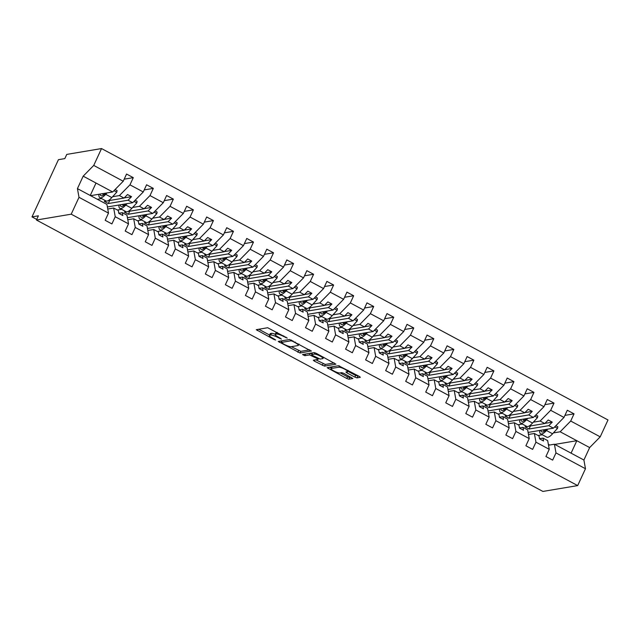 <?xml version="1.0" encoding="UTF-8"?>
<svg xmlns="http://www.w3.org/2000/svg" width="640" height="640" viewBox="0 0 640 640"><rect width="100%" height="100%" fill="white"/><g stroke="black" fill="none" stroke-linecap="round" stroke-linejoin="round"><path stroke-width="0.96" d="M287.24 338.088L267.664 327.728L256.272 329.688L274.048 339.528L275.672 340L272.768 338.224A5.944 1.192 -155.2 0 1 269.376 335.392A5.944 1.192 -155.2 0 1 269.736 335.192L270.672 335.032A5.944 1.192 -155.2 0 1 277.712 337.392L281.416 339.072L278.592 337.248A5.944 1.192 -155.2 0 1 275.2 334.416A5.944 1.192 -155.2 0 1 275.56 334.208L276.496 334.056A5.944 1.192 -155.2 0 1 283.536 336.416L287.24 338.088M354.88 377.136L357.08 377.88L360.36 377.28L359.296 376.4L338.536 365.712L327.144 367.672L346.768 378.504L348.968 379.24L352.904 378.536L343.896 373.392L341.704 372.656L339.808 372.976A4.968 1 -155.2 0 1 334.536 371.32A4.968 1 -155.2 0 1 331.088 368.632A4.968 1 -155.2 0 1 331.392 368.464L338.808 367.216A4.968 1 -155.2 0 1 344.08 368.872A4.968 1 -155.2 0 1 347.528 371.552A4.968 1 -155.2 0 1 347.224 371.728L345.88 372L346.936 372.88L354.88 377.136L355.656 375.456L358.664 376.056M79.008 197.312L77.432 188.616L106.928 204.416L108.496 213.12L79.008 197.312L71.216 214.184L36.44 220.024L38.384 215.816L32 216.888L36.72 219.416M71.216 214.184L577.68 485.592L542.904 491.44L36.44 220.024M311.32 351.128L289.608 339.488L278.224 341.448L300.048 353.024L311.408 350.936M316.272 353.336L335.896 364.168L324.504 366.128L314.36 361.136L313.304 360.248L317.992 359.416L317.04 358.472L309.576 354.904L304.816 355.704L302.528 354.576L314.072 352.6L316.272 353.336M577.68 485.592L585.472 468.728L555.984 452.92L552.656 460.12L545.928 456.512L549.248 449.32L547.68 440.616L543.032 438.128L543.552 440.992L539.544 438.84L539.024 435.984L534.376 433.488L535.952 442.184L532.624 449.384L525.896 445.776L529.216 438.584L527.648 429.88L523 427.392L523.512 430.256L519.504 428.104L518.992 425.24L514.344 422.752L515.912 431.448L512.592 438.648L505.856 435.04L509.184 427.84L507.608 419.144L502.96 416.656L503.48 419.52L499.472 417.368L498.952 414.504L494.304 412.016L495.88 420.712L492.552 427.904L485.824 424.304L489.144 417.104L487.576 408.408L482.928 405.92L483.448 408.784L479.44 406.632L478.92 403.768L474.272 401.28L475.848 409.976L472.52 417.168L465.792 413.568L469.112 406.368L467.544 397.672L462.896 395.184L463.408 398.04L459.408 395.896L458.888 393.032L454.24 390.544L455.808 399.24L452.488 406.432L445.752 402.824L449.08 395.632L447.504 386.936L442.856 384.448L443.376 387.304L439.368 385.16L438.856 382.296L434.208 379.808L435.776 388.504L432.456 395.696L425.72 392.088L429.048 384.896L427.472 376.2L422.824 373.712L423.344 376.568L419.336 374.424L418.816 371.56L414.168 369.072L415.744 377.768L412.416 384.96L405.688 381.352L409.008 374.16L407.44 365.464L402.792 362.976L403.312 365.832L399.304 363.688L398.784 360.824L394.136 358.336L395.712 367.032L392.384 374.224L385.656 370.616L388.976 363.424L387.408 354.728L382.76 352.24L383.272 355.096L379.264 352.952L378.752 350.088L374.104 347.6L375.672 356.296L372.352 363.488L365.616 359.88L368.944 352.688L367.368 343.992L362.72 341.504L363.24 344.36L359.232 342.216L358.712 339.352L354.064 336.864L355.64 345.56L352.312 352.752L345.584 349.144L348.904 341.952L347.336 333.256L342.688 330.76L343.208 333.624L339.2 331.48L338.68 328.616L334.032 326.128L335.608 334.824L332.28 342.016L325.552 338.408L328.872 331.216L327.304 322.52L322.656 320.024L323.168 322.888L319.168 320.744L318.648 317.88L314 315.392L315.568 324.088L312.248 331.28L305.512 327.672L308.84 320.48L307.264 311.784L302.616 309.288L303.136 312.152L299.128 310.008L298.616 307.144L293.968 304.656L295.536 313.352L292.216 320.544L285.48 316.936L288.808 309.744L287.232 301.048L282.584 298.552L283.104 301.416L279.096 299.272L278.576 296.408L273.928 293.92L275.504 302.616L272.176 309.808L265.448 306.2L268.768 299.008L267.2 290.312L262.552 287.816L263.072 290.68L259.064 288.536L258.544 285.672L253.896 283.184L255.472 291.88L252.144 299.072L245.416 295.464L248.736 288.272L247.168 279.576L242.52 277.08L243.032 279.944L239.024 277.8L238.512 274.936L233.864 272.44L235.432 281.144L232.112 288.336L225.376 284.728L228.704 277.536L227.128 268.84L222.48 266.344L223 269.208L218.992 267.064L218.472 264.2L213.824 261.704L215.4 270.408L212.072 277.6L205.344 273.992L208.672 266.8L207.096 258.104L202.448 255.608L202.968 258.472L198.96 256.32L198.44 253.464L193.792 250.968L195.368 259.672L192.04 266.864L185.312 263.256L188.632 256.064L187.064 247.36L182.416 244.872L182.928 247.736L178.928 245.584L178.408 242.728L173.76 240.232L175.328 248.936L172.008 256.128L165.272 252.52L168.6 245.328L167.024 236.624L162.376 234.136L162.896 237L158.888 234.848L158.376 231.992L153.728 229.496L155.296 238.2L151.976 245.392L145.24 241.784L148.568 234.592L146.992 225.888L142.344 223.4L142.864 226.264L138.856 224.112L138.336 221.256L133.688 218.76L135.264 227.464L131.936 234.656L125.208 231.048L128.528 223.856L126.96 215.152L122.312 212.664L122.832 215.528L118.824 213.376L118.304 210.52L113.656 208.024L115.232 216.72L111.904 223.92L105.176 220.312L108.496 213.12M555.984 452.92L554.408 444.224L548.512 445.216M528.472 434.48L534.376 433.488M508.44 423.744L514.344 422.752M488.408 413.008L494.304 412.016M468.376 402.272L474.272 401.28M448.336 391.536L454.24 390.544M428.304 380.8L434.208 379.808M408.272 370.064L414.168 369.072M388.232 359.328L394.136 358.336M368.2 348.592L374.104 347.6M348.168 337.856L354.064 336.864M328.136 327.12L334.032 326.128M308.096 316.384L314 315.392M288.064 305.648L293.968 304.656M268.032 294.912L273.928 293.92M247.992 284.176L253.896 283.184M227.96 273.432L233.864 272.44M207.928 262.696L213.824 261.704M187.896 251.96L193.792 250.968M167.856 241.224L173.76 240.232M147.824 230.488L153.728 229.496M127.792 219.752L133.688 218.76M528.184 432.848L528.4 432.376M564.936 415.376L574.04 413.848L567.304 410.24L563.984 417.432L550.68 410.304L540.128 421.04L533.336 422.184M528.104 432.424L553.432 428.168L563.984 417.432M508.144 422.112L508.368 421.64M544.896 404.64L554.008 403.112L547.272 399.504L543.952 406.696L530.648 399.568L520.096 410.304L513.304 411.44M508.072 421.688L533.4 417.432L543.952 406.696M488.112 411.376L488.336 410.904M524.864 393.904L533.968 392.376L527.24 388.768L523.912 395.96L510.616 388.832L500.064 399.568L493.264 400.704M488.032 410.952L513.36 406.696L523.912 395.96M468.08 400.64L468.296 400.168M504.832 383.168L513.936 381.64L507.208 378.032L503.88 385.224L490.576 378.096L480.024 388.832L473.232 389.968M468 400.216L493.328 395.96L503.88 385.224M448.04 389.904L448.264 389.432M484.8 372.432L493.904 370.896L487.168 367.296L483.848 374.488L470.544 367.36L459.992 378.096L453.2 379.232M447.968 389.48L473.296 385.224L483.848 374.488M428.008 379.168L428.232 378.696M464.76 361.696L473.864 360.16L467.136 356.56L463.816 363.752L450.512 356.624L439.96 367.36L433.16 368.496M427.936 378.744L453.264 374.488L463.816 363.752M407.976 368.432L408.192 367.96M444.728 350.96L453.832 349.424L447.104 345.816L443.776 353.016L430.472 345.888L419.92 356.616L413.128 357.76M407.896 368.008L433.224 363.752L443.776 353.016M387.944 357.696L388.16 357.216M424.696 340.224L433.8 338.688L427.064 335.08L423.744 342.28L410.44 335.144L399.888 345.88L393.096 347.024M387.864 357.272L413.192 353.016L423.744 342.28M367.904 346.96L368.128 346.48M404.656 329.488L413.768 327.952L407.032 324.344L403.712 331.544L390.408 324.408L379.856 335.144L373.064 336.288M367.832 346.536L393.16 342.28L403.712 331.544M347.872 336.224L348.096 335.744M384.624 318.752L393.728 317.216L387 313.608L383.672 320.8L370.376 313.672L359.824 324.408L353.024 325.552M347.792 335.8L373.12 331.536L383.672 320.8M327.84 325.488L328.056 325.008M364.592 308.016L373.696 306.48L366.968 302.872L363.64 310.064L350.336 302.936L339.784 313.672L332.992 314.816M327.76 325.064L353.088 320.8L363.64 310.064M307.8 314.752L308.024 314.272M344.56 297.272L353.664 295.744L346.928 292.136L343.608 299.328L330.304 292.2L319.752 302.936L312.96 304.08M307.728 314.328L333.056 310.064L343.608 299.328M287.768 304.016L287.992 303.536M324.52 286.536L333.624 285.008L326.896 281.4L323.576 288.592L310.272 281.464L299.72 292.2L292.92 293.344M287.696 303.584L313.024 299.328L323.576 288.592M267.736 293.28L267.952 292.8M304.488 275.8L313.592 274.272L306.864 270.664L303.536 277.856L290.232 270.728L279.68 281.464L272.888 282.608M267.656 292.848L292.984 288.592L303.536 277.856M247.704 282.544L247.92 282.064M284.456 265.064L293.56 263.536L286.824 259.928L283.504 267.12L270.2 259.992L259.648 270.728L252.856 271.872M247.624 282.112L272.952 277.856L283.504 267.12M227.664 271.808L227.888 271.328M264.416 254.328L273.528 252.8L266.792 249.192L263.472 256.384L250.168 249.256L239.616 259.992L232.824 261.136M227.592 271.376L252.92 267.12L263.472 256.384M207.632 261.072L207.856 260.592M244.384 243.592L253.488 242.064L246.76 238.456L243.432 245.648L230.136 238.52L219.584 249.256L212.784 250.4M207.552 260.64L232.88 256.384L243.432 245.648M187.6 250.328L187.816 249.856M224.352 232.856L233.456 231.328L226.728 227.72L223.4 234.912L210.096 227.784L199.544 238.52L192.752 239.664M187.52 249.904L212.848 245.648L223.4 234.912M167.568 239.592L167.784 239.12M204.32 222.12L213.424 220.592L206.688 216.984L203.368 224.176L190.064 217.048L179.512 227.784L172.72 228.928M167.488 239.168L192.816 234.912L203.368 224.176M147.528 228.856L147.752 228.384M184.28 211.384L193.384 209.856L186.656 206.248L183.336 213.44L170.032 206.312L159.48 217.048L152.68 218.192M147.456 228.432L172.784 224.176L183.336 213.44M127.496 218.12L127.712 217.648M164.248 200.648L173.352 199.12L166.624 195.512L163.296 202.704L149.992 195.576L139.44 206.312L132.648 207.456M127.416 217.696L152.744 213.44L163.296 202.704M107.464 207.384L107.68 206.912M144.216 189.912L153.32 188.384L146.584 184.776L143.264 191.968L129.96 184.84L133.288 177.648L126.552 174.04L123.232 181.232L93.736 165.424L101.536 148.56L66.76 154.408L64.816 158.608L58.432 159.68L32 216.888M107.384 206.96L132.712 202.704L143.264 191.968M107.752 209.016L113.656 208.024M90.608 195.672L112.68 191.968L123.232 181.232M585.472 468.728L583.904 460.032L589.656 447.576L560.16 431.776L553.368 432.92M542.328 434.776L538.096 435.48M560.16 431.776L570.712 421.04L574.04 413.848M522.288 424.04L518.064 424.744M554.008 403.112L550.68 410.304M502.256 413.296L498.032 414.008M533.968 392.376L530.648 399.568M482.224 402.56L477.992 403.272M513.936 381.64L510.616 388.832M462.192 391.824L457.96 392.536M493.904 370.896L490.576 378.096M442.152 381.088L437.928 381.8M473.864 360.16L470.544 367.36M422.12 370.352L417.888 371.064M453.832 349.424L450.512 356.624M402.088 359.616L397.856 360.328M433.8 338.688L430.472 345.888M382.048 348.88L377.824 349.592M413.768 327.952L410.44 335.144M362.016 338.144L357.792 338.856M393.728 317.216L390.408 324.408M341.984 327.408L337.752 328.12M373.696 306.48L370.376 313.672M321.952 316.672L317.72 317.384M353.664 295.744L350.336 302.936M301.912 305.936L297.688 306.648M333.624 285.008L330.304 292.2M281.88 295.2L277.648 295.912M313.592 274.272L310.272 281.464M261.848 284.464L257.616 285.176M293.56 263.536L290.232 270.728M241.808 273.728L237.584 274.44M273.528 252.8L270.2 259.992M221.776 262.992L217.552 263.704M253.488 242.064L250.168 249.256M201.744 252.256L197.512 252.968M233.456 231.328L230.136 238.52M181.712 241.52L177.48 242.232M213.424 220.592L210.096 227.784M161.672 230.784L157.448 231.496M193.384 209.856L190.064 217.048M141.64 220.048L137.408 220.76M173.352 199.12L170.032 206.312M121.608 209.312L117.376 210.016M153.32 188.384L149.992 195.576M549.248 449.32L535.952 442.184M529.216 438.584L515.912 431.448M509.184 427.84L495.88 420.712M489.144 417.104L475.848 409.976M469.112 406.368L455.808 399.24M449.08 395.632L435.776 388.504M429.048 384.896L415.744 377.768M409.008 374.16L395.712 367.032M388.976 363.424L375.672 356.296M368.944 352.688L355.64 345.56M348.904 341.952L335.608 334.824M328.872 331.216L315.568 324.088M308.84 320.48L295.536 313.352M288.808 309.744L275.504 302.616M268.768 299.008L255.472 291.88M248.736 288.272L235.432 281.144M228.704 277.536L215.4 270.408M208.672 266.8L195.368 259.672M188.632 256.064L175.328 248.936M168.6 245.328L155.296 238.2M148.568 234.592L135.264 227.464M128.528 223.856L115.232 216.72M589.656 447.576L600.208 436.84L570.712 421.04M600.208 436.84L608 419.976L101.536 148.56M553.432 428.168L548.784 425.68L552.256 422.144L548.248 420L544.776 423.528L540.128 421.04M527 426.52L525 426.856L529.008 429L548.784 425.68M528.696 426.232L544.776 423.528M539.52 438.72L543.032 438.128M533.4 417.432L528.752 414.936L532.224 411.408L528.216 409.264L524.744 412.792L520.096 410.304M506.968 415.784L504.96 416.12L508.968 418.264L528.752 414.936M508.656 415.496L524.744 412.792M519.488 427.984L523 427.392M513.36 406.696L508.712 404.2L512.184 400.672L508.184 398.528L504.712 402.056L500.064 399.568M486.936 405.048L484.928 405.384L488.936 407.528L508.712 404.2M488.624 404.76L504.712 402.056M499.448 417.248L502.96 416.656M493.328 395.96L488.68 393.464L492.152 389.936L488.144 387.784L484.672 391.32L480.024 388.832M466.896 394.304L464.896 394.648L468.904 396.792L488.68 393.464M468.592 394.024L484.672 391.32M479.416 406.512L482.928 405.92M473.296 385.224L468.648 382.728L472.12 379.2L468.112 377.048L464.64 380.584L459.992 378.096M446.864 383.568L444.864 383.912L448.864 386.056L468.648 382.728M448.56 383.288L464.64 380.584M459.384 395.776L462.896 395.184M453.264 374.488L448.616 371.992L452.088 368.464L448.08 366.312L444.608 369.848L439.96 367.36M426.832 372.832L424.824 373.168L428.832 375.32L448.616 371.992M428.52 372.552L444.608 369.848M439.344 385.032L442.856 384.448M433.224 363.752L428.576 361.256L432.048 357.728L428.04 355.576L424.568 359.112L419.92 356.616M406.792 362.096L404.792 362.432L408.8 364.584L428.576 361.256M408.488 361.816L424.568 359.112M419.312 374.296L422.824 373.712M413.192 353.016L408.544 350.52L412.016 346.992L408.008 344.84L404.536 348.376L399.888 345.88M386.76 351.36L384.76 351.696L388.768 353.848L408.544 350.52M388.456 351.08L404.536 348.376M399.28 363.56L402.792 362.976M393.16 342.28L388.512 339.784L391.984 336.256L387.976 334.104L384.504 337.64L379.856 335.144M366.728 340.624L364.72 340.96L368.728 343.112L388.512 339.784M368.424 340.344L384.504 337.64M379.248 352.824L382.76 352.24M373.12 331.536L368.472 329.048L371.944 325.52L367.944 323.368L364.472 326.904L359.824 324.408M346.696 329.888L344.688 330.224L348.696 332.376L368.472 329.048M348.384 329.608L364.472 326.904M359.208 342.088L362.72 341.504M353.088 320.8L348.44 318.312L351.912 314.784L347.904 312.632L344.432 316.168L339.784 313.672M326.656 319.152L324.656 319.488L328.664 321.64L348.44 318.312M328.352 318.872L344.432 316.168M339.176 331.352L342.688 330.76M333.056 310.064L328.408 307.576L331.88 304.048L327.872 301.896L324.4 305.432L319.752 302.936M306.624 308.416L304.624 308.752L308.624 310.904L328.408 307.576M308.32 308.136L324.4 305.432M319.144 320.616L322.656 320.024M313.024 299.328L308.376 296.84L311.848 293.304L307.84 291.16L304.368 294.696L299.72 292.2M286.592 297.68L284.584 298.016L288.592 300.168L308.376 296.84M288.28 297.392L304.368 294.696M299.104 309.88L302.616 309.288M292.984 288.592L288.336 286.104L291.808 282.568L287.8 280.424L284.328 283.96L279.68 281.464M266.552 286.944L264.552 287.28L268.56 289.432L288.336 286.104M268.248 286.656L284.328 283.96M279.072 299.144L282.584 298.552M272.952 277.856L268.304 275.368L271.776 271.832L267.768 269.688L264.296 273.216L259.648 270.728M246.52 276.208L244.52 276.544L248.528 278.688L268.304 275.368M248.216 275.92L264.296 273.216M259.04 288.408L262.552 287.816M252.92 267.12L248.272 264.632L251.744 261.096L247.736 258.952L244.264 262.48L239.616 259.992M226.488 265.472L224.48 265.808L228.488 267.952L248.272 264.632M228.184 265.184L244.264 262.48M239.008 277.672L242.52 277.08M232.88 256.384L228.232 253.896L231.704 250.36L227.704 248.216L224.232 251.744L219.584 249.256M206.456 254.736L204.448 255.072L208.456 257.216L228.232 253.896M208.144 254.448L224.232 251.744M218.968 266.936L222.48 266.344M212.848 245.648L208.2 243.16L211.672 239.624L207.664 237.48L204.192 241.008L199.544 238.52M186.416 244L184.416 244.336L188.424 246.48L208.2 243.16M188.112 243.712L204.192 241.008M198.936 256.2L202.448 255.608M192.816 234.912L188.168 232.424L191.64 228.888L187.632 226.744L184.16 230.272L179.512 227.784M166.384 233.264L164.384 233.6L168.384 235.744L188.168 232.424M168.08 232.976L184.16 230.272M178.904 245.464L182.416 244.872M172.784 224.176L168.136 221.688L171.608 218.152L167.6 216.008L164.128 219.536L159.48 217.048M146.352 222.528L144.344 222.864L148.352 225.008L168.136 221.688M148.04 222.24L164.128 219.536M158.864 234.728L162.376 234.136M152.744 213.44L148.096 210.952L151.568 207.416L147.56 205.272L144.088 208.8L139.44 206.312M126.312 211.792L124.312 212.128L128.32 214.272L148.096 210.952M128.008 211.504L144.088 208.8M138.832 223.992L142.344 223.4M132.712 202.704L128.064 200.216L131.536 196.68L127.528 194.536L124.056 198.064L119.408 195.576L129.96 184.84M106.28 201.056L104.28 201.392L108.288 203.536L128.064 200.216M107.976 200.768L124.056 198.064M119.408 195.576L112.616 196.72M101.568 198.576L97.344 199.28M118.8 213.256L122.312 212.664M124.176 179.176L133.288 177.648M112.68 191.968L83.184 176.16L93.736 165.424M77.432 188.616L83.184 176.16M90.256 195.488L96.008 183.032M554.768 444.416L576.832 440.704L571.08 453.16L554.408 444.224M583.904 460.032L571.08 453.16M549.68 445.024L548.344 444.304M108.288 203.536L109.696 200.48M124.208 197.912L131.536 196.68M128.32 214.272L129.728 211.216M144.24 208.648L151.568 207.416M148.352 225.008L149.768 221.952M164.28 219.384L171.608 218.152M168.384 235.744L169.8 232.688M184.312 230.12L191.64 228.888M188.424 246.48L189.832 243.424M204.344 240.856L211.672 239.624M208.456 257.216L209.872 254.16M224.376 251.592L231.704 250.36M228.488 267.952L229.904 264.896M244.416 262.328L251.744 261.096M248.528 278.688L249.936 275.632M264.448 273.064L271.776 271.832M268.56 289.432L269.968 286.368M284.48 283.8L291.808 282.568M288.592 300.168L290.008 297.104M304.52 294.536L311.848 293.304M308.624 310.904L310.04 307.84M324.552 305.272L331.88 304.048M328.664 321.64L330.072 318.576M344.584 316.016L351.912 314.784M348.696 332.376L350.112 329.312M364.616 326.752L371.944 325.52M368.728 343.112L370.144 340.048M384.656 337.488L391.984 336.256M388.768 353.848L390.176 350.792M404.688 348.224L412.016 346.992M408.8 364.584L410.208 361.528M424.72 358.96L432.048 357.728M428.832 375.32L430.248 372.264M444.76 369.696L452.088 368.464M448.864 386.056L450.28 383M464.792 380.432L472.12 379.2M468.904 396.792L470.312 393.736M484.824 391.168L492.152 389.936M488.936 407.528L490.352 404.472M504.856 401.904L512.184 400.672M508.968 418.264L510.384 415.208M524.896 412.64L532.224 411.408M529.008 429L530.416 425.944M544.928 423.376L552.256 422.144M275.2 334.416L275.976 332.736A5.944 1.192 -155.2 0 1 276.336 332.528L277.176 332.384M275.28 334.24A5.944 1.192 -155.2 0 0 271.448 333.352L270.672 335.032M269.376 335.392L270.152 333.712A5.944 1.192 -155.2 0 1 270.512 333.504L271.448 333.352M258.744 329.232L269.544 335.016M291.312 346.68L300.824 351.336L309.736 349.84M280.688 340.992L281.616 341.488M292.664 341.304L291.12 340.784L281.224 342.448L284.168 344.336A5.944 1.192 -155.2 0 0 291.208 346.696L297.976 345.56A5.944 1.192 -155.2 0 0 298.336 345.36A5.944 1.192 -155.2 0 0 294.944 342.528L292.664 341.304L292.888 340.808M334.2 362.952L325.288 364.448L324.504 366.128M315.776 359.792L325.288 364.448M312.008 353.696L310.384 353.224M322.736 358.624A4.968 1 -155.2 0 0 323.032 358.448A4.968 1 -155.2 0 0 319.584 355.768A4.968 1 -155.2 0 0 314.32 354.112L311.592 354.616L312.648 355.496L320.12 359.064L322.736 358.624M347.696 371.192L355.656 375.456M332.12 366.792A4.968 1 -155.2 0 0 331.864 366.952L331.088 368.632M340.232 372.904L347.552 376.816L349.752 377.56L351.216 377.312M329.616 367.208L331.32 368.128M98.88 194.288A17.408 4.816 -61.8 0 0 99.896 197.672L105.984 200.936A17.408 4.816 -61.8 0 0 111.824 197.592L116.768 192.152L117.08 190.584L115.08 189.52M99.896 197.672A17.408 4.816 -61.8 0 0 105.728 194.328L107.008 192.92M113.968 190.656L116.768 192.152M105.688 193.144A15.136 4.184 118.2 0 1 100.968 195.672A15.136 4.184 118.2 0 1 100.12 194.08M118.92 205.024A17.408 4.816 -61.8 0 0 119.928 208.408L126.016 211.672A17.408 4.816 -61.8 0 0 131.856 208.328L136.8 202.888L137.112 201.32L135.12 200.256M119.928 208.408A17.408 4.816 -61.8 0 0 125.768 205.064L127.04 203.656M134 201.392L136.8 202.888M125.72 203.88A15.136 4.184 118.2 0 1 121 206.408A15.136 4.184 118.2 0 1 120.152 204.816M138.952 215.76A17.408 4.816 -61.8 0 0 139.96 219.144L146.048 222.408A17.408 4.816 -61.8 0 0 151.888 219.064L156.832 213.624L157.144 212.064L155.152 210.992M139.96 219.144A17.408 4.816 -61.8 0 0 145.8 215.8L147.08 214.392M154.04 212.128L156.832 213.624M145.752 214.616A15.136 4.184 118.2 0 1 141.032 217.144A15.136 4.184 118.2 0 1 140.184 215.552M158.984 226.496A17.408 4.816 -61.8 0 0 159.992 229.88L166.088 233.144A17.408 4.816 -61.8 0 0 171.92 229.8L176.872 224.36L177.176 222.8L175.184 221.728M159.992 229.88A17.408 4.816 -61.8 0 0 165.832 226.536L167.112 225.128M174.072 222.864L176.872 224.36M165.792 225.352A15.136 4.184 118.2 0 1 161.064 227.88A15.136 4.184 118.2 0 1 160.224 226.288M179.016 237.232A17.408 4.816 -61.8 0 0 180.032 240.616L186.12 243.88A17.408 4.816 -61.8 0 0 191.96 240.536L196.904 235.096L197.216 233.536L195.224 232.464M180.032 240.616A17.408 4.816 -61.8 0 0 185.864 237.272L187.144 235.864M194.104 233.6L196.904 235.096M185.824 236.088A15.136 4.184 118.2 0 1 181.104 238.616A15.136 4.184 118.2 0 1 180.256 237.024M118.776 213.112A17.408 4.816 118.2 0 1 119.672 213.104M138.808 223.848A17.408 4.816 118.2 0 1 139.704 223.848M158.84 234.584A17.408 4.816 118.2 0 1 159.736 234.584M178.88 245.32A17.408 4.816 118.2 0 1 179.776 245.32M199.056 247.968A17.408 4.816 -61.8 0 0 200.064 251.352L206.152 254.616A17.408 4.816 -61.8 0 0 211.992 251.272L216.936 245.832L217.248 244.272L215.256 243.2M200.064 251.352A17.408 4.816 -61.8 0 0 205.904 248.008L207.184 246.6M214.144 244.336L216.936 245.832M205.856 246.824A15.136 4.184 118.2 0 1 201.136 249.352A15.136 4.184 118.2 0 1 200.288 247.76M198.912 256.056A17.408 4.816 118.2 0 1 199.808 256.056M219.088 258.704A17.408 4.816 -61.8 0 0 220.096 262.088L226.192 265.352A17.408 4.816 -61.8 0 0 232.024 262.008L236.968 256.568L237.28 255.008L235.288 253.936M220.096 262.088A17.408 4.816 -61.8 0 0 225.936 258.744L227.216 257.336M234.176 255.072L236.968 256.568M225.896 257.56A15.136 4.184 118.2 0 1 221.168 260.088A15.136 4.184 118.2 0 1 220.32 258.496M218.944 266.792A17.408 4.816 118.2 0 1 219.84 266.792M239.12 269.44A17.408 4.816 -61.8 0 0 240.136 272.824L246.224 276.088A17.408 4.816 -61.8 0 0 252.064 272.744L257.008 267.304L257.32 265.744L255.32 264.672M240.136 272.824A17.408 4.816 -61.8 0 0 245.968 269.48L247.248 268.072M254.208 265.808L257.008 267.304M245.928 268.296A15.136 4.184 118.2 0 1 241.208 270.824A15.136 4.184 118.2 0 1 240.36 269.232M238.976 277.528A17.408 4.816 118.2 0 1 239.872 277.528M259.16 280.176A17.408 4.816 -61.8 0 0 260.168 283.56L266.256 286.824A17.408 4.816 -61.8 0 0 272.096 283.48L277.04 278.04L277.352 276.48L275.36 275.408M260.168 283.56A17.408 4.816 -61.8 0 0 266.008 280.216L267.28 278.808M274.24 276.544L277.04 278.04M265.96 279.032A15.136 4.184 118.2 0 1 261.24 281.56A15.136 4.184 118.2 0 1 260.392 279.968M259.016 288.264A17.408 4.816 118.2 0 1 259.912 288.264M279.192 290.912A17.408 4.816 -61.8 0 0 280.2 294.296L286.288 297.56A17.408 4.816 -61.8 0 0 292.128 294.216L297.072 288.776L297.384 287.216L295.392 286.144M280.2 294.296A17.408 4.816 -61.8 0 0 286.04 290.952L287.32 289.544M294.28 287.28L297.072 288.776M285.992 289.768A15.136 4.184 118.2 0 1 281.272 292.296A15.136 4.184 118.2 0 1 280.424 290.704M279.048 299A17.408 4.816 118.2 0 1 279.944 299M299.224 301.648A17.408 4.816 -61.8 0 0 300.232 305.04L306.328 308.304A17.408 4.816 -61.8 0 0 312.16 304.952L317.112 299.52L317.416 297.952L315.424 296.88M300.232 305.04A17.408 4.816 -61.8 0 0 306.072 301.688L307.352 300.28M314.312 298.016L317.112 299.52M306.032 300.504A15.136 4.184 118.2 0 1 301.304 303.032A15.136 4.184 118.2 0 1 300.464 301.44M299.08 309.736A17.408 4.816 118.2 0 1 299.976 309.736M319.256 312.384A17.408 4.816 -61.8 0 0 320.272 315.776L326.36 319.04A17.408 4.816 -61.8 0 0 332.2 315.688L337.144 310.256L337.456 308.688L335.464 307.616M320.272 315.776A17.408 4.816 -61.8 0 0 326.104 312.424L327.384 311.016M334.344 308.752L337.144 310.256M326.064 311.24A15.136 4.184 118.2 0 1 321.344 313.768A15.136 4.184 118.2 0 1 320.496 312.176M319.12 320.472A17.408 4.816 118.2 0 1 320.016 320.472M339.296 323.12A17.408 4.816 -61.8 0 0 340.304 326.512L346.392 329.776A17.408 4.816 -61.8 0 0 352.232 326.424L357.176 320.992L357.488 319.424L355.496 318.352M340.304 326.512A17.408 4.816 -61.8 0 0 346.144 323.16L347.424 321.76M354.384 319.488L357.176 320.992M346.096 321.976A15.136 4.184 118.2 0 1 341.376 324.504A15.136 4.184 118.2 0 1 340.528 322.912M339.152 331.216A17.408 4.816 118.2 0 1 340.048 331.208M359.328 333.856A17.408 4.816 -61.8 0 0 360.336 337.248L366.432 340.512A17.408 4.816 -61.8 0 0 372.264 337.16L377.208 331.728L377.52 330.16L375.528 329.096M360.336 337.248A17.408 4.816 -61.8 0 0 366.176 333.896L367.456 332.496M374.416 330.224L377.208 331.728M366.136 332.712A15.136 4.184 118.2 0 1 361.408 335.248A15.136 4.184 118.2 0 1 360.56 333.648M359.184 341.952A17.408 4.816 118.2 0 1 360.08 341.944M379.36 344.592A17.408 4.816 -61.8 0 0 380.376 347.984L386.464 351.248A17.408 4.816 -61.8 0 0 392.304 347.896L397.248 342.464L397.56 340.896L395.56 339.832M380.376 347.984A17.408 4.816 -61.8 0 0 386.208 344.632L387.488 343.232M394.448 340.96L397.248 342.464M386.168 343.448A15.136 4.184 118.2 0 1 381.448 345.984A15.136 4.184 118.2 0 1 380.6 344.384M379.216 352.688A17.408 4.816 118.2 0 1 380.112 352.68M399.4 355.328A17.408 4.816 -61.8 0 0 400.408 358.72L406.496 361.984A17.408 4.816 -61.8 0 0 412.336 358.632L417.28 353.2L417.592 351.632L415.6 350.568M400.408 358.72A17.408 4.816 -61.8 0 0 406.248 355.376L407.52 353.968M414.48 351.696L417.28 353.2M406.2 354.184A15.136 4.184 118.2 0 1 401.48 356.72A15.136 4.184 118.2 0 1 400.632 355.12M399.256 363.424A17.408 4.816 118.2 0 1 400.152 363.416M419.432 366.064A17.408 4.816 -61.8 0 0 420.44 369.456L426.528 372.72A17.408 4.816 -61.8 0 0 432.368 369.376L437.312 363.936L437.624 362.368L435.632 361.304M420.44 369.456A17.408 4.816 -61.8 0 0 426.28 366.112L427.56 364.704M434.52 362.432L437.312 363.936M426.232 364.92A15.136 4.184 118.2 0 1 421.512 367.456A15.136 4.184 118.2 0 1 420.664 365.856M419.288 374.16A17.408 4.816 118.2 0 1 420.184 374.152M439.464 376.8A17.408 4.816 -61.8 0 0 440.472 380.192L446.568 383.456A17.408 4.816 -61.8 0 0 452.4 380.112L457.352 374.672L457.656 373.104L455.664 372.04M440.472 380.192A17.408 4.816 -61.8 0 0 446.312 376.848L447.592 375.44M454.552 373.168L457.352 374.672M446.272 375.664A15.136 4.184 118.2 0 1 441.544 378.192A15.136 4.184 118.2 0 1 440.704 376.6M439.32 384.896A17.408 4.816 118.2 0 1 440.216 384.888M459.496 387.544A17.408 4.816 -61.8 0 0 460.512 390.928L466.6 394.192A17.408 4.816 -61.8 0 0 472.44 390.848L477.384 385.408L477.696 383.84L475.704 382.776M460.512 390.928A17.408 4.816 -61.8 0 0 466.344 387.584L467.624 386.176M474.584 383.912L477.384 385.408M466.304 386.4A15.136 4.184 118.2 0 1 461.584 388.928A15.136 4.184 118.2 0 1 460.736 387.336M459.36 395.632A17.408 4.816 118.2 0 1 460.256 395.624M479.536 398.28A17.408 4.816 -61.8 0 0 480.544 401.664L486.632 404.928A17.408 4.816 -61.8 0 0 492.472 401.584L497.416 396.144L497.728 394.576L495.736 393.512M480.544 401.664A17.408 4.816 -61.8 0 0 486.384 398.32L487.664 396.912M494.624 394.648L497.416 396.144M486.336 397.136A15.136 4.184 118.2 0 1 481.616 399.664A15.136 4.184 118.2 0 1 480.768 398.072M479.392 406.368A17.408 4.816 118.2 0 1 480.288 406.36M499.568 409.016A17.408 4.816 -61.8 0 0 500.576 412.4L506.672 415.664A17.408 4.816 -61.8 0 0 512.504 412.32L517.448 406.88L517.76 405.312L515.768 404.248M500.576 412.4A17.408 4.816 -61.8 0 0 506.416 409.056L507.696 407.648M514.656 405.384L517.448 406.88M506.376 407.872A15.136 4.184 118.2 0 1 501.648 410.4A15.136 4.184 118.2 0 1 500.8 408.808M499.424 417.104A17.408 4.816 118.2 0 1 500.32 417.096M519.6 419.752A17.408 4.816 -61.8 0 0 520.616 423.136L526.704 426.4A17.408 4.816 -61.8 0 0 532.544 423.056L537.488 417.616L537.8 416.048L535.8 414.984M520.616 423.136A17.408 4.816 -61.8 0 0 526.448 419.792L527.728 418.384M534.688 416.12L537.488 417.616M526.408 418.608A15.136 4.184 118.2 0 1 521.688 421.136A15.136 4.184 118.2 0 1 520.84 419.544M519.456 427.84A17.408 4.816 118.2 0 1 520.352 427.832M539.64 430.488A17.408 4.816 -61.8 0 0 540.648 433.872L546.736 437.136A17.408 4.816 -61.8 0 0 552.576 433.792L557.52 428.352L557.832 426.784L555.84 425.72M540.648 433.872A17.408 4.816 -61.8 0 0 546.48 430.528L547.76 429.12M554.72 426.856L557.52 428.352M546.44 429.344A15.136 4.184 118.2 0 1 541.72 431.872A15.136 4.184 118.2 0 1 540.872 430.28M539.496 438.576A17.408 4.816 118.2 0 1 540.392 438.568M283.768 335.92L283.536 336.416M277.248 332.424L276.496 334.056M276.336 332.528L275.56 334.208M280.104 338.056L279.872 338.552M277.944 336.888L277.712 337.392M270.512 333.504L269.736 335.192M274.28 339.04L274.048 339.528M257.888 329.376L257.336 330.576M285.928 337.08L285.696 337.576M300.824 351.336L300.048 353.024M298.624 350.6L297.848 352.28M279.84 341.136L279.28 342.336M291.464 340.056L291.12 340.784M282 340.768L281.224 342.448M295.168 342.032L294.944 342.528M323.088 363.712L322.312 365.392M314.92 359.936L314.36 361.136M317.272 357.976L317.04 358.472M312.016 355.112L311.768 355.648M310.352 353.224L309.576 354.904M305.592 354.024L304.816 355.704M314.936 352.76L314.32 354.112M312.48 352.872L311.704 354.552M347.712 371.2L346.936 372.88M339.424 365.88L338.808 367.216M332.168 366.784L331.392 368.464M349.752 377.56L348.968 379.24M347.552 376.816L346.768 378.504M328.76 367.352L328.208 368.552M357.856 376.192L357.08 377.88M105.728 194.328L111.824 197.592M102.048 193.752L103.92 194.76M125.768 205.064L131.856 208.328M122.088 204.488L123.96 205.496M145.8 215.8L151.888 219.064M142.12 215.224L143.992 216.232M165.832 226.536L171.92 229.8M162.152 225.96L164.024 226.968M185.864 237.272L191.96 240.536M182.192 236.696L184.064 237.704M205.904 248.008L211.992 251.272M202.224 247.432L204.096 248.44M225.936 258.744L232.024 262.008M222.256 258.168L224.128 259.176M245.968 269.48L252.064 272.744M242.288 268.904L244.16 269.912M266.008 280.216L272.096 283.48M262.328 279.648L264.2 280.648M286.04 290.952L292.128 294.216M282.36 290.384L284.232 291.384M306.072 301.688L312.16 304.952M302.392 301.12L304.264 302.12M326.104 312.424L332.2 315.688M322.424 311.856L324.304 312.856M346.144 323.16L352.232 326.424M342.464 322.592L344.336 323.592M366.176 333.896L372.264 337.16M362.496 333.328L364.368 334.328M386.208 344.632L392.304 347.896M382.528 344.064L384.4 345.064M406.248 355.376L412.336 358.632M402.568 354.8L404.44 355.8M426.28 366.112L432.368 369.376M422.6 365.536L424.472 366.536M446.312 376.848L452.4 380.112M442.632 376.272L444.504 377.272M466.344 387.584L472.44 390.848M462.664 387.008L464.544 388.008M486.384 398.32L492.472 401.584M482.704 397.744L484.576 398.744M506.416 409.056L512.504 412.32M502.736 408.48L504.608 409.48M526.448 419.792L532.544 423.056M522.768 419.216L524.64 420.224M546.48 430.528L552.576 433.792M542.808 429.952L544.68 430.96M281.928 340.816L281.144 342.496M298.936 344.048L298.336 345.36M318.456 358.584L318.104 359.352M323.584 357.256L323.032 358.448M312.368 352.928L311.592 354.616M348.072 370.384L347.528 371.552"/></g></svg>
